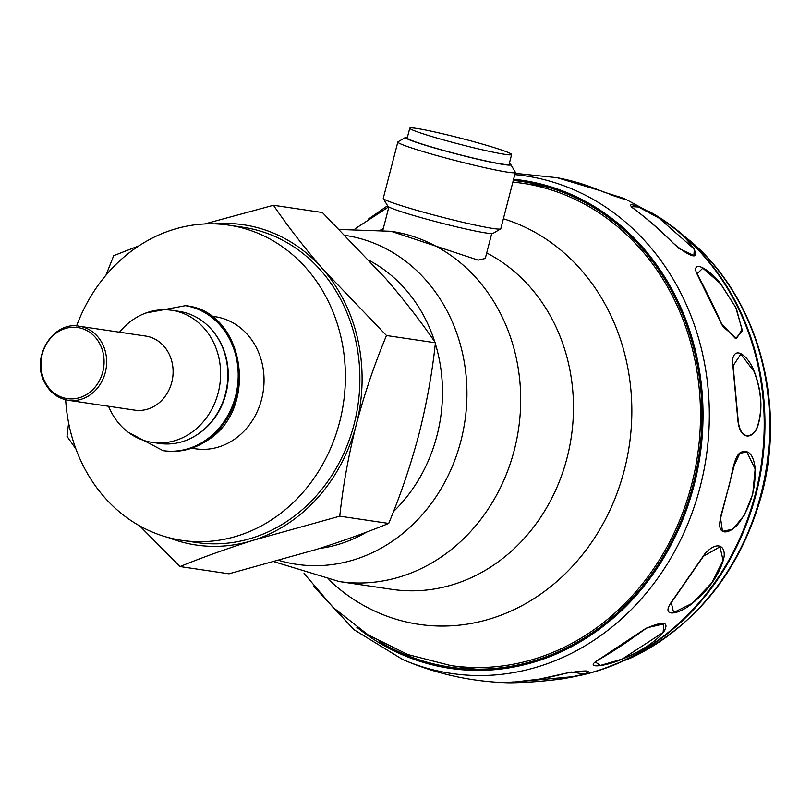 <?xml version="1.0" encoding="UTF-8"?>
<svg xmlns="http://www.w3.org/2000/svg" width="811" height="811" viewBox="0 0 811 811"><rect width="100%" height="100%" fill="white"/><g stroke="black" fill="none" stroke-linecap="round" stroke-linejoin="round"><path stroke-width="1.22" d="M505.02 154.354A52.603 3.062 14.5 0 0 511.629 154.546A52.603 3.062 14.5 0 0 474.04 141.763A52.603 3.062 14.5 0 0 416.367 128.391A52.603 3.062 14.5 0 0 409.768 128.199A52.603 3.062 14.5 0 0 447.358 140.982A52.603 3.062 14.5 0 0 505.02 154.354M409.768 128.199L407.234 137.982A52.603 3.062 14.5 0 0 444.823 150.765A52.603 3.062 14.5 0 0 502.496 164.126A52.603 3.062 14.5 0 0 509.105 164.319L511.629 154.546M407.446 137.191A54.428 3.163 14.5 0 0 405.612 137.363A54.428 3.163 14.5 0 0 442.887 150.339A54.428 3.163 14.5 0 0 504.026 164.582A54.428 3.163 14.5 0 0 510.818 164.572A54.428 3.163 14.5 0 0 509.308 163.538M510.818 164.572L515.32 172.185A60.703 3.528 -165.5 0 1 515.37 172.408A60.703 3.528 -165.5 0 1 507.747 172.185A60.703 3.528 -165.5 0 1 441.204 156.766A60.703 3.528 -165.5 0 1 397.836 142.016A60.703 3.528 -165.5 0 1 397.988 141.844L405.612 137.363M397.836 142.016L383.268 198.33A60.703 3.528 14.5 0 0 383.319 198.563A60.703 3.528 14.5 0 0 428.299 213.536A60.703 3.528 14.5 0 0 493.179 228.509A60.703 3.528 14.5 0 0 500.651 228.905A60.703 3.528 14.5 0 0 500.803 228.732L515.37 172.408M500.651 228.905L493.027 233.375A54.428 3.163 -165.5 0 1 486.326 233.021A54.428 3.163 -165.5 0 1 428.147 219.599A54.428 3.163 -165.5 0 1 387.82 206.166L383.319 198.563M486.701 252.951A177.041 155.094 98.4 0 1 567.051 457.901A177.041 155.094 98.4 0 1 391.946 589.354L339.18 581.538A177.041 155.094 98.4 0 0 514.286 450.085A177.041 155.094 98.4 0 0 391.034 231.277L478.125 260.138L485.272 258.486L491.719 233.568M476.118 669.166A243.817 213.597 98.4 0 1 468.859 668.234L450.521 665.517A243.817 213.597 98.4 0 0 691.661 484.491A243.817 213.597 98.4 0 0 521.939 183.154L540.268 185.871A243.817 213.597 98.4 0 1 547.486 187.088M369.796 260.777A151.748 132.943 98.4 0 1 426.353 320.882A151.748 132.943 98.4 0 1 434.716 341.745M435.325 343.692A151.748 132.943 98.4 0 1 393.457 511.619M366.744 532.016A151.748 132.943 98.4 0 1 319.402 548.479M214.753 223.877A161.865 141.803 98.4 0 1 323.072 269.384L386.482 335.531C374.439 364.372 364.362 394.136 356.232 424.832C348.456 455.66 342.962 486.113 339.768 516.181L253.002 540.359C225.793 549.027 201.463 557.765 180.022 566.565L228.966 573.813L315.732 549.645C342.617 541.079 366.937 532.351 388.712 523.43C400.756 494.588 410.842 464.825 418.963 434.128C426.748 403.3 432.233 372.857 435.426 342.779C421.396 322.17 404.851 300.8 385.813 278.67L322.403 212.523L273.459 205.274C287.489 225.884 304.034 247.254 323.072 269.384A161.865 141.803 98.4 0 1 356.232 424.832A161.865 141.803 98.4 0 1 253.002 540.359A161.865 141.803 98.4 0 1 168.313 537.531M75.899 448.949L66.989 436.308L68.611 422.957M105.957 275.223L113.712 255.658L138.894 245.865M76.589 325.971A159.341 139.593 98.4 0 1 172.723 229.726A159.341 139.593 98.4 0 1 228.702 225.134L243.178 227.283A159.341 139.593 98.4 0 1 359.8 373.415A159.341 139.593 98.4 0 1 252.474 537.926A159.341 139.593 98.4 0 1 196.505 542.518L182.029 540.379A159.341 139.593 98.4 0 1 65.661 399.793M228.702 225.134A159.341 139.593 98.4 0 1 345.324 371.266A159.341 139.593 98.4 0 1 237.998 535.777A159.341 139.593 98.4 0 1 182.029 540.379M180.022 566.565L139.674 525.883M204.565 223.968L273.459 205.274M191.649 448.219L195.583 448.807A66.766 58.493 -81.6 0 0 253.103 419.378A66.766 58.493 -81.6 0 0 256.945 348.771A66.766 58.493 -81.6 0 0 215.138 316.706L211.205 316.118M339.768 516.181L388.712 523.43M386.482 335.531L435.426 342.779M119.501 332.206A66.766 58.493 98.4 0 1 171.709 310.278L178.947 311.343A66.766 58.493 98.4 0 1 220.754 343.418A66.766 58.493 98.4 0 1 216.912 414.015A66.766 58.493 98.4 0 1 159.392 443.445L152.154 442.38A66.766 58.493 98.4 0 1 110.347 410.305A66.766 58.493 98.4 0 1 108.532 406.26M171.709 310.278A66.766 58.493 98.4 0 1 213.516 342.343A66.766 58.493 98.4 0 1 209.674 412.951A66.766 58.493 98.4 0 1 152.154 442.38M145.696 336.078A37.428 32.795 98.4 0 1 169.134 354.062A37.428 32.795 98.4 0 1 166.975 393.639A37.428 32.795 98.4 0 1 134.738 410.143L68.266 400.299A37.428 32.795 98.4 0 0 100.513 383.796A37.428 32.795 98.4 0 0 102.662 344.219A37.428 32.795 98.4 0 0 79.235 326.245L145.696 336.078M44.737 381.373A35.937 31.487 98.4 0 1 57.439 332.257A35.937 31.487 98.4 0 1 100.26 344.797A35.937 31.487 98.4 0 1 87.558 393.913A35.937 31.487 98.4 0 1 44.737 381.373M467.085 667.97A244.334 214.053 -81.6 0 0 472.418 669.095M543.928 186.084A244.334 214.053 -81.6 0 0 538.494 185.607M513.292 180.437A245.449 215.027 98.4 0 1 528.914 182.657A245.449 215.027 98.4 0 1 693.05 484.897A245.449 215.027 98.4 0 1 457.059 668.021A245.449 215.027 98.4 0 1 379.092 641.349M584.65 674.012L575.688 676.415L513.251 682.152C529.309 681.23 546.898 678.249 566.017 673.201C586.738 669.987 592.953 670.251 584.65 674.012A2.524 2.271 70.5 0 1 584.265 674.063L571.542 671.995L538.98 679.182L513.393 682.152A2.524 1.632 -93.4 0 1 513.251 682.152M723.351 560.117C718.434 576.317 707.719 591.037 691.195 604.276C678.29 614.718 660.113 617.901 671.66 601.711L704.921 553.741C718.151 539.173 727.173 546.969 723.351 560.117A2.524 1.815 13.6 0 1 723.077 560.32L719.955 546.827L703.461 556.234L672.147 601.448A2.524 1.156 -144.7 0 1 671.66 601.711M663.459 632.296C654.345 642.88 639.565 652.237 619.117 660.387C603.1 666.875 583.261 668.7 598.903 659.515L645.414 628.707C663.885 620.516 669.896 621.713 663.459 632.296A2.524 2.109 37.3 0 1 663.114 632.438L663.814 623.892L646.955 627.836L630.958 639.159C626.193 642.576 615.731 649.702 602.553 657.488L599.339 659.394A2.524 1.47 -120.8 0 1 598.903 659.515M720.452 517.519L727.548 491.111C731.968 478.267 733.205 455.823 741.092 452.193C748.766 449.365 753.48 454.789 755.213 468.464L752.74 494.122L744.386 515.086L732.891 529.178L722.479 531.347L720.452 517.519A2.524 0.73 -165.7 0 0 720.827 517.276C715.292 538.119 731.512 534.023 739.967 521.514C750.905 505.517 755.923 487.918 755.021 468.697L746.87 452.031L739.875 453.278L734.259 465.311L720.827 517.276M619.006 196.769L625.94 199.354L658.208 216.902A247.102 216.476 98.4 0 1 755.254 494.315A247.102 216.476 98.4 0 1 590.722 672.704L564.172 678.523C561.121 679.162 541.809 681.483 527.616 682.183L508.75 682.791C471.931 681.838 436.602 674.093 402.763 659.556A251.522 220.339 98.4 0 0 700.207 486.701A251.522 220.339 98.4 0 0 514.803 174.588M754.189 371.286C761.701 391.226 762.918 409.423 757.859 425.887C753.956 438.751 739.835 442.046 737.828 419.784L732.455 360.956C734.006 344.989 747.945 355.066 754.189 371.286A2.524 1.085 -22.8 0 1 754.088 371.509L740.808 354.133L733.114 365.832L738.101 419.632C739.956 441.752 753.997 438.183 757.768 425.44C762.715 409.149 761.488 391.176 754.088 371.509M720.442 283.374L736.317 308.342L742.288 330.766L735.628 338.704L721.161 323.366L696.274 272.486C692.412 259.692 709.047 269.13 720.442 283.374A2.524 0.74 -39.9 0 1 720.421 283.556L702.813 268.157L697.136 273.794C701.383 281.802 714.106 306.457 721.374 323.346L722.915 326.569L736.641 338.461L742.045 329.307L735.729 307.42L720.421 283.556M659.1 218.129C697.855 240.309 710.892 274.899 672.988 242.955C658.806 228.935 645.292 217.216 632.458 207.778C624.582 200.226 643.549 207.91 659.1 218.129L638.531 207.018L631.151 206.612L640.862 214.185C647.979 219.558 657.052 227.526 668.112 238.079L673.15 242.986A2.524 0.507 134.2 0 0 672.988 242.955M603.617 191.994L622.149 197.864L625.94 199.354L621.631 198.482L600.637 190.788L557.035 177.67C577.138 181.623 587.245 185.506 600.708 190.798A2.524 0.699 112 0 0 600.637 190.788M514.012 681.919C496.423 683.186 517.823 683.024 534.936 681.696C556.944 680.034 573.377 677.489 584.265 674.063M609.7 194.488L623.466 199.009L623.304 198.3L603.668 192.004M678.969 248.48L673.15 242.986A2.524 0.507 134.2 0 1 673.191 243.097L679.05 248.551L693.881 255.516L694.317 249.109L659.14 218.22M671.275 602.674L673.606 612.528L692.077 603.404L711.815 582.835L723.077 560.32M599.106 659.485L595.173 661.948L600.515 665.395L622.28 659.049L663.114 632.438M648.628 211.113A246.848 216.253 98.4 0 1 666.966 222.538A246.848 216.253 98.4 0 1 755.994 494.386A246.848 216.253 98.4 0 1 600.738 669.845A246.848 216.253 98.4 0 1 579.885 675.472M380.683 229.979A207.717 181.978 98.4 0 1 383.248 228.712M503.378 218.757A207.717 181.978 98.4 0 1 624.308 470.116A207.717 181.978 98.4 0 1 328.901 579.774M345.618 235.464A166.255 145.645 98.4 0 1 460.912 440.87A166.255 145.645 98.4 0 1 279.197 560.513M185.466 305.666C245.165 311.069 259.855 409.93 206.43 440.971C193.15 449.558 179.008 452.822 163.984 450.774A73.345 64.251 -81.6 0 0 205.467 441.143A73.345 64.251 -81.6 0 0 238.322 363.45A73.345 64.251 -81.6 0 0 185.466 305.666L145.716 313.066M163.984 450.774L163.001 450.632A73.345 64.251 -81.6 0 0 204.484 441.002A73.345 64.251 -81.6 0 0 237.339 363.308A73.345 64.251 -81.6 0 0 184.492 305.524M197.083 434.726A66.015 57.834 -81.6 0 0 197.914 434.189A66.015 57.834 -81.6 0 0 212.492 330.614M513.596 179.241A246.666 216.091 98.4 0 1 694.084 485.201A246.666 216.091 98.4 0 1 356.83 627.248M599.542 659.221A2.524 1.47 -120.8 0 1 599.339 659.394L595.325 661.857M672.167 601.407A2.524 1.156 -144.7 0 1 672.147 601.448L671.173 602.826M513.525 682.142A2.524 1.632 -93.4 0 1 513.393 682.152L507.047 682.467M722.915 326.569L721.161 323.366M600.769 190.838A2.524 0.699 112 0 0 600.708 190.798L623.466 199.009M630.715 658.035C696.842 625.18 740.524 570.63 761.752 494.375C786.244 403.442 758.356 300.222 692.229 242.53A242.347 212.31 98.4 0 1 760.86 494.558A242.347 212.31 98.4 0 1 630.715 658.035L600.738 669.845M388.875 206.967L382.863 230.212M339.18 581.538L274.422 561.841M355.076 228.803L388.662 206.846M512.887 182.019L521.939 183.154M304.044 573.478L333.128 607.459L368.113 634.871L407.761 654.518L450.521 665.517M391.034 231.277L339.687 229.483M163.001 450.632L128.087 432.172M79.235 326.245C53.181 320.882 30.706 357.144 44.453 382.113C49.745 392.392 57.682 398.454 68.266 400.299M313.887 586.546L353.951 629.66L402.763 659.556M734.259 465.311L721.02 516.516M368.285 219.163L387.567 205.751M515.137 173.311L557.035 177.67M733.124 365.873L738.091 419.54M571.522 672.005L570.214 672.218M631.151 206.623L632.621 207.9M733.114 365.832L733.174 366.501M734.269 465.281L734.127 465.828M703.461 556.234L702.985 556.914M692.229 242.53L666.966 222.538"/></g></svg>
